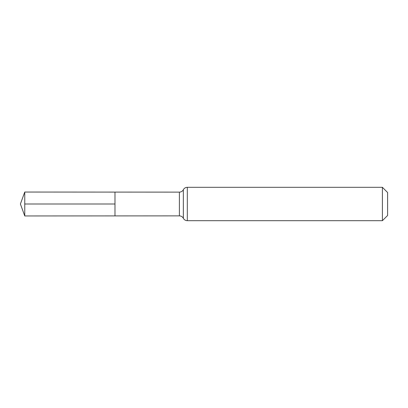 <?xml version="1.0" encoding="UTF-8"?>
<svg xmlns="http://www.w3.org/2000/svg" width="408" height="408" viewBox="0 0 408 408"><rect width="100%" height="100%" fill="white"/><g stroke="black" fill="none" stroke-linecap="round" stroke-linejoin="round"><path stroke-width="0.61" d="M179.393 215.868C181.152 215.929 182.468 216.725 183.34 218.255L183.34 189.746C182.468 191.276 181.152 192.071 179.393 192.132L179.393 215.868L114.98 215.903L114.98 192.097L114.98 215.903L24.755 215.959L24.755 204L114.98 204M382.398 187.308L382.398 220.692L387.6 215.49L387.6 192.51L382.398 187.308L187.308 187.308L187.308 220.692L186.538 220.626C185.12 220.34 184.064 219.565 183.365 218.3L183.34 189.746M179.393 192.132L24.755 192.041L24.755 204M187.308 187.308L186.538 187.374C185.12 187.66 184.064 188.435 183.365 189.7M382.398 220.692L187.308 220.692M24.755 192.041L20.4 204L24.755 215.959"/></g></svg>
